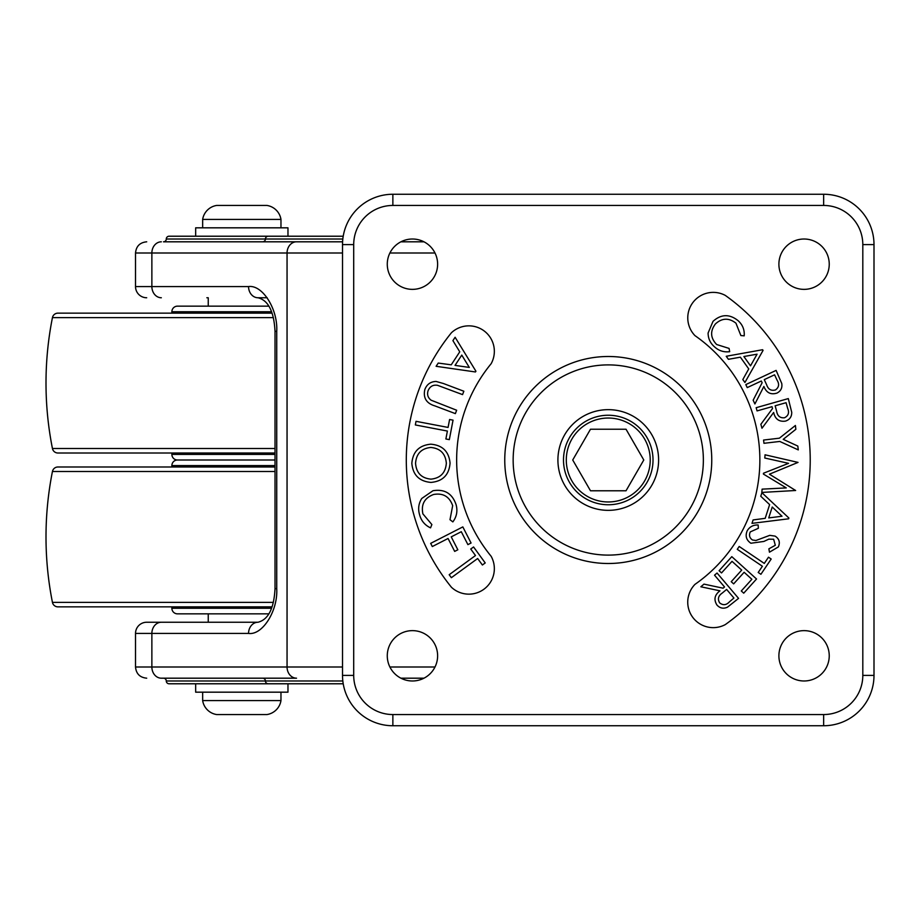 <?xml version="1.0" encoding="UTF-8"?>
<svg xmlns="http://www.w3.org/2000/svg" width="920" height="920" viewBox="0 0 920 920"><rect width="100%" height="100%" fill="white"/><g stroke="black" fill="none" stroke-linecap="round" stroke-linejoin="round"><path stroke-width="1.38" d="M135.516 633.431A11.189 11.189 0 0 1 146.705 622.242L258.025 622.242A11.189 9.464 90 0 0 248.549 633.431L135.516 633.431L135.516 667L151.869 667L151.869 633.431A11.189 9.464 90 0 1 161.333 622.242M208.242 613.847L208.242 622.242L146.705 622.242M146.705 297.758A11.189 11.189 0 0 1 135.516 286.568L248.549 286.568A11.189 9.464 90 0 0 258.025 297.758L267.191 297.758M163.484 241.81L342.596 241.81L163.484 241.81A2.794 2.794 0 0 0 166.278 239.016A2.794 2.794 0 0 1 169.084 236.221L343.217 236.221M262.625 241.81A2.794 2.794 0 0 0 265.42 239.016A2.794 2.794 0 0 1 268.214 236.221M296.527 678.189L161.333 678.189A11.189 9.464 90 0 1 151.869 667L287.051 667A11.189 9.464 90 0 0 296.527 678.189L262.625 678.189A2.794 2.794 0 0 1 265.42 680.984L166.278 680.984A2.794 2.794 0 0 0 169.084 683.779L282.198 683.779M166.278 680.984A2.794 2.794 0 0 0 163.484 678.189L276.782 678.189M342.827 680.984L265.42 680.984A2.794 2.794 0 0 0 268.214 683.779L343.217 683.779M208.242 306.153L208.242 297.758L206.839 297.758M135.516 286.568L135.516 253C136.171 246.203 139.909 242.477 146.705 241.81M423.982 678.189L400.913 678.189L423.982 678.189M161.333 678.189L206.839 678.189M206.839 622.242L258.025 622.242C268.318 619.608 273.987 608.431 275.022 588.673L276.736 588.673C278.001 610.822 262.499 635.432 248.549 633.431M400.913 241.81L423.982 241.81M342.596 241.81L292.226 241.81M202.653 219.431L280.968 219.431A16.778 16.778 0 0 0 266.984 205.447L216.637 205.447A16.778 16.778 0 0 0 202.653 219.431L202.653 227.827M280.968 227.827L280.968 219.431M287.971 236.221L287.971 227.827L195.661 227.827L195.661 236.221M280.968 700.568L202.653 700.568A16.778 16.778 0 0 0 216.637 714.553L266.984 714.553A16.778 16.778 0 0 0 280.968 700.568L280.968 692.173M202.653 692.173L202.653 700.568M195.661 683.779L195.661 692.173L287.971 692.173L287.971 683.779M608.258 501.963A41.963 41.963 0 0 0 650.221 460A41.963 41.963 0 0 0 608.258 418.036A41.963 41.963 0 0 0 566.294 460A41.963 41.963 0 0 0 608.258 501.963M608.258 415.242A44.758 44.758 0 0 1 653.016 460A44.758 44.758 0 0 1 608.258 504.758A44.758 44.758 0 0 1 563.5 460A44.758 44.758 0 0 1 608.258 415.242M626.025 490.774L643.781 460L626.025 429.226L590.49 429.226L572.723 460L590.49 490.774L626.025 490.774M687.769 317.872A25.484 25.484 0 0 0 694.98 335.639A151.616 151.616 0 0 1 694.98 584.361A25.484 25.484 0 0 0 725.293 624.599A201.963 201.963 0 0 0 725.293 295.4A25.484 25.484 0 0 0 687.769 317.872M406.295 460A201.963 201.963 0 0 0 451.433 587.259A25.484 25.484 0 0 0 491.119 556.255A151.616 151.616 0 0 1 491.119 363.745A25.484 25.484 0 0 0 451.433 332.741A201.963 201.963 0 0 0 406.295 460M437.621 655.81A25.173 25.173 0 0 0 412.447 630.637A25.173 25.173 0 0 0 387.274 655.81A25.173 25.173 0 0 0 412.447 680.984A25.173 25.173 0 0 0 437.621 655.81M829.242 655.81A25.173 25.173 0 0 0 804.068 630.637A25.173 25.173 0 0 0 778.895 655.81A25.173 25.173 0 0 0 804.068 680.984A25.173 25.173 0 0 0 829.242 655.81M437.621 264.189A25.173 25.173 0 0 0 412.447 239.016A25.173 25.173 0 0 0 387.274 264.189A25.173 25.173 0 0 0 412.447 289.363A25.173 25.173 0 0 0 437.621 264.189M829.242 264.189A25.173 25.173 0 0 0 804.068 239.016A25.173 25.173 0 0 0 778.895 264.189A25.173 25.173 0 0 0 804.068 289.363A25.173 25.173 0 0 0 829.242 264.189M658.605 460A50.347 50.347 0 0 0 608.258 409.653A50.347 50.347 0 0 0 557.911 460A50.347 50.347 0 0 0 608.258 510.347A50.347 50.347 0 0 0 658.605 460M711.758 460A103.5 103.5 0 0 0 608.258 356.5A103.5 103.5 0 0 0 504.758 460A103.5 103.5 0 0 0 608.258 563.5A103.5 103.5 0 0 0 711.758 460M703.363 460A95.105 95.105 0 0 0 608.258 364.895A95.105 95.105 0 0 0 513.153 460A95.105 95.105 0 0 0 608.258 555.105A95.105 95.105 0 0 0 703.363 460M823.653 714.553L823.653 725.742L392.863 725.742A50.347 50.347 0 0 1 342.516 675.395L342.516 244.605A50.347 50.347 0 0 1 392.863 194.258L823.653 194.258A50.347 50.347 0 0 1 874 244.605L874 675.395A50.347 50.347 0 0 1 823.653 725.742A50.347 50.347 0 0 0 874 675.395A50.347 50.347 0 0 1 823.653 725.742A50.347 50.347 0 0 0 874 675.395L862.81 675.395L862.81 244.605A39.157 39.157 0 0 0 823.653 205.447L392.863 205.447A39.157 39.157 0 0 0 353.705 244.605L353.705 675.395A39.157 39.157 0 0 0 392.863 714.553L823.653 714.553A39.157 39.157 0 0 0 862.81 675.395M717.059 573.022L738.564 598.368L727.501 607.165C723.488 609.005 719.992 608.304 716.99 605.084C713.575 599.644 714.564 594.895 719.957 590.835L700.844 586.776L703.984 584.12L723.085 588.191L724.523 586.96L714.529 575.172L717.059 573.022M733.918 598.034L726.616 589.421L722.223 593.089C718.301 595.746 717.439 599 719.635 602.853C723.016 605.556 726.294 605.21 729.456 601.818L733.918 598.034M731.803 556.657L756.539 579.002L743.728 593.181L741.29 590.973L751.87 579.278L744.13 572.274L733.654 583.878L731.227 581.693L741.716 570.089L732.021 561.327L721.533 572.93L719.095 570.722L731.803 556.657M764.301 563.419L768.487 557.198L771.19 559.026L760.909 574.287L758.206 572.47L762.381 566.26L737.276 549.32L739.185 546.48L764.301 563.419M747.247 530.702C749.696 526.712 753.331 524.803 758.149 524.986L758.356 528.287L750.271 531.909C748.788 535.256 749.524 537.958 752.491 539.994L755.929 540.5L769.752 535.348L775.111 536.118C779.228 538.775 780.298 542.374 778.355 546.917L769.465 552.195L768.879 548.826L775.318 545.272L773.651 539.258L768.832 539.143L763.876 541.443L750.893 543.237C746.258 540.086 745.039 535.911 747.247 530.702M788.888 518.017L788.635 518.799L751.996 523.365L753.1 519.938L765.198 518.328L769.626 504.608L760.759 496.248L761.909 492.694L788.888 518.017M768.729 517.914L782.011 516.235L772.236 507.023L768.729 517.914M764.784 458.022L765.06 454.802L798.031 462.403L769.431 474.179L795.627 490.498L761.829 492.43L762.116 489.141L786.278 487.91L763.404 474.065L763.473 473.236L788.555 463.335L764.784 458.022M779.389 438.184L795.409 425.477L795.857 429.295L783.219 439.346L797.824 446.073L798.272 449.891L779.769 441.45L763.968 443.302L763.577 440.047L779.389 438.184M756.159 407.698L788.302 398.59L791.74 412.367C791.752 416.817 789.659 419.727 785.45 421.118C779.056 421.969 775.123 419.094 773.651 412.47L761.978 428.26L760.863 424.281L772.535 408.514L772.018 406.674L757.068 410.906L756.159 407.698M786.071 402.695L775.134 405.789L776.664 411.332C777.457 416.024 780.079 418.174 784.507 417.772C788.394 415.805 789.452 412.666 787.669 408.353L786.071 402.695M745.821 384.583L776.112 370.392L781.735 383.456C782.471 387.837 780.873 391.058 776.94 393.104C770.753 394.99 766.406 392.782 763.876 386.457L754.906 403.96L753.146 400.211L762.139 382.731L761.323 381.006L747.235 387.607L745.821 384.583M774.571 374.808L764.267 379.626L766.67 384.859C768.223 389.378 771.155 391.069 775.468 389.953C778.987 387.389 779.527 384.111 777.067 380.144L774.571 374.808M762.599 349.726L763.071 350.393L744.924 382.478L742.831 379.558L748.742 368.909L740.381 357.178L728.398 359.306L726.236 356.27L762.599 349.726M750.513 365.827L757.068 354.177L743.877 356.523L750.513 365.827M738.15 320.712C742.647 324.794 744.659 329.832 744.199 335.846L740.876 335.547L735.942 323.173C728.858 317.676 722.027 317.929 715.438 323.921C709.987 331.108 710.401 337.973 716.668 344.517L729.088 348.416L729.686 351.681C723.821 352.417 718.727 350.761 714.38 346.714C710.228 343.068 708.135 338.502 708.101 333.017L713.023 321.333C721.176 314.03 729.548 313.823 738.15 320.712M475.928 371.231L475.444 371.967L436.114 366.298L438.23 363.066L451.248 364.826L459.747 351.831L452.916 340.63L455.112 337.272L475.928 371.231M455.032 365.389L469.303 367.425L461.771 355.097L455.032 365.389M443.417 383.513L463.841 391.23L462.553 394.611L437.552 385.319C433.067 384.606 429.916 386.4 428.087 390.712C426.891 394.553 427.892 397.716 431.077 400.188L456.653 410.239L455.377 413.62L434.953 405.916C426.431 403.374 423.05 397.957 424.798 389.678C426.765 384.376 430.525 381.639 436.057 381.443L443.417 383.513M448.074 427.432L449.592 419.497L453.042 420.152L449.328 439.633L445.878 438.978L447.384 431.054L415.345 424.948L416.024 421.325L448.074 427.432M430.79 444.187C442.462 445.165 448.891 451.455 450.064 463.07C449.132 474.904 442.761 481.344 430.962 482.413C419.29 481.378 412.907 475.03 411.838 463.358C412.838 451.685 419.152 445.291 430.79 444.187M446.338 463.231C445.487 453.64 440.312 448.385 430.813 447.453C421.383 448.442 416.3 453.709 415.564 463.231C416.277 472.903 421.406 478.204 430.974 479.147C440.45 478.147 445.567 472.845 446.338 463.231M456.09 504.678C457.803 510.968 456.722 516.707 452.847 521.893L449.995 519.708L452.674 505.643C449.431 496.57 443.095 492.844 433.642 494.477C424.568 497.846 420.969 504.298 422.878 513.854L431.882 524.561L430.537 527.861C424.798 525.159 421.13 520.708 419.531 514.533C417.864 508.817 418.611 503.47 421.751 498.479L432.975 490.728C444.567 488.83 452.272 493.476 456.09 504.678M430.675 543.363L462.829 526.907L471.063 543.018L467.9 544.628L461.288 531.714L451.237 536.866L457.838 549.78L454.675 551.402L448.063 538.487L432.308 546.549L430.675 543.363M475.49 555.53L470.741 549.021L473.57 546.963L485.219 562.948L482.39 565.006L477.652 558.509L451.352 577.691L449.19 574.712L475.49 555.53M171.879 453.008L171.879 454.411A5.589 5.589 0 0 0 177.468 460L275.022 460L177.468 460A5.589 5.589 0 0 0 171.879 465.589L275.022 465.589M275.022 453.008L57.925 453.008A5.589 5.589 0 0 1 52.44 448.5A335.673 335.673 0 0 1 52.44 317.641A5.589 5.589 0 0 1 57.925 313.145L272.044 313.145M180.343 313.145L182.815 313.145M123.084 313.145L131.744 313.145M162.978 313.145L166.819 313.145M268.801 306.153L177.468 306.153A5.589 5.589 0 0 0 171.879 311.742L171.879 313.145M171.879 466.992L171.879 465.589M272.044 606.855L57.925 606.855A5.589 5.589 0 0 1 52.44 602.358A335.673 335.673 0 0 1 52.44 471.5A5.589 5.589 0 0 1 57.925 466.992L275.022 466.992M160.126 606.855L154.502 606.855M167.67 606.855L168.406 606.855M127.673 606.855L115.851 606.855M131.399 606.855L129.018 606.855M114.425 606.855L113.287 606.855M202.089 613.847L177.468 613.847A5.589 5.589 0 0 1 171.879 608.258L171.879 606.855M177.468 613.847L268.801 613.847M342.827 239.016L166.278 239.016M434.999 253L389.896 253M389.896 667L434.999 667M342.516 667L287.051 667L287.051 253L135.516 253M161.333 297.758A11.189 9.464 90 0 1 151.869 286.568L151.869 253A11.189 9.464 -90 0 1 161.333 241.81M248.549 286.568C262.499 284.567 278.001 309.178 276.736 331.327L276.736 588.673M342.516 253L287.051 253A11.189 9.464 -90 0 1 296.527 241.81M276.736 331.327L275.022 331.327L275.022 588.673M823.653 205.447L823.653 194.258A50.347 50.347 0 0 1 874 244.605L862.81 244.605M392.863 714.553L392.863 725.742A50.347 50.347 0 0 1 342.516 675.395L353.705 675.395M353.705 244.605L342.516 244.605A50.347 50.347 0 0 1 392.863 194.258L392.863 205.447M275.022 454.411L171.879 454.411M275.022 448.5L52.44 448.5M273.389 317.641L52.44 317.641M271.526 311.742L171.879 311.742M52.44 471.5L275.022 471.5M52.44 602.358L273.389 602.358M171.879 608.258L271.526 608.258M258.025 297.758C268.306 300.346 273.976 311.535 275.022 331.327M135.516 667C136.171 673.796 139.909 677.522 146.705 678.189"/></g></svg>
